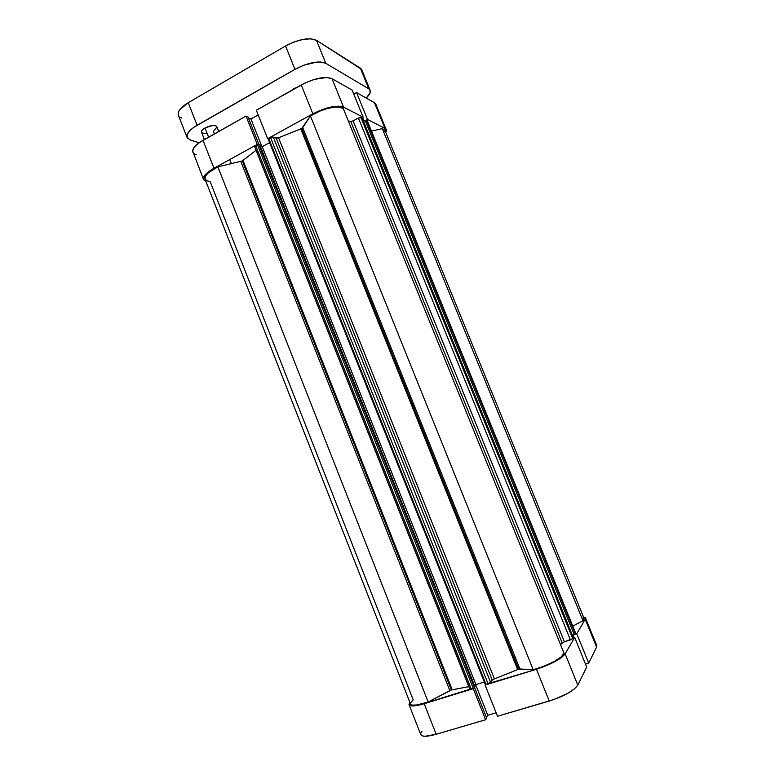 <?xml version="1.0" encoding="UTF-8"?>
<svg xmlns="http://www.w3.org/2000/svg" width="775" height="775" viewBox="0 0 775 775"><rect width="100%" height="100%" fill="white"/><g stroke="black" fill="none" stroke-linecap="round" stroke-linejoin="round"><path stroke-width="1.16" d="M585.454 617.869L585.212 619.225L596.605 647.135L596.779 645.623L585.464 617.888L583.42 616.852L585.522 618.121L585.212 619.225L596.605 647.135L588.7 663.1L576.774 633.785L585.212 619.225L576.774 633.785L575.176 634.289L576.774 633.785L588.7 663.1L596.605 647.135L596.769 645.604M536.455 669.28L549.243 701.046L497.502 716.255L485.082 685.032L536.455 669.28L485.537 684.422L485.082 685.032L497.502 716.255L554.018 699.496L567.649 693.393L574.323 688.975L577.801 685.1L586.723 667.081L577.801 685.1L565.14 653.858L561.565 657.462L554.832 661.685L536.455 669.28L549.243 701.046C564.19 696.153 573.713 690.835 577.801 685.1L565.14 653.858L574.672 637.418L565.14 653.858C560.887 659.147 551.316 664.291 536.455 669.28M573.093 637.912L574.672 637.418L586.723 667.081L574.672 637.418L573.093 637.912M473.757 688.045L420.06 704.843L411.089 705.851L408.997 704.465L409.849 702.295L409.064 704.708C410.256 706.635 415.293 706.306 424.187 703.71L473.283 688.655L485.615 719.743L486.7 718.163L474.532 687.512L486.7 718.163L485.615 719.743L436.18 734.274L485.615 719.743L473.283 688.655L473.757 688.045M421.968 731.309L420.912 732.985M420.777 734.632L422.908 736.037L425.262 736.25L436.18 734.274L424.187 703.71L436.18 734.274C427.228 736.754 422.094 736.88 420.786 734.652L409.064 704.708M486.361 717.311L487.775 715.248L496.116 712.787L487.775 715.248L475.714 684.877L487.775 715.248L486.361 717.311M585.503 664.068L588.7 663.1L585.503 664.068M574.062 637.612L573.035 635.083L574.062 637.612M203.554 179.558L205.985 181.563L203.709 179.887L203.922 176.632L207.506 172.534L213.968 168.233L203.021 140.333L246.014 116.085L257.261 144.421L213.968 168.233L257.261 144.421L258.056 144.702L257.261 144.421L246.014 116.085L199.514 142.513L194.467 146.959L192.626 150.922L203.554 179.558C202.759 176.458 206.227 172.68 213.968 168.233L203.021 140.333C195.339 144.877 191.938 148.829 192.83 152.171M363.155 117.219L352.131 90.084L332.02 78.692L343.548 107.144L363.155 117.219L361.76 117.965L363.155 117.219L352.131 90.084L332.02 78.692L326.721 77.481L314.553 79.331L305.495 82.76L256.331 110.263L301.233 84.95L312.868 113.828L326.227 108.229L338.336 106.165L343.548 107.144L363.155 117.219M268.441 138.996L267.656 138.706L312.868 113.828L267.656 138.706L256.331 110.263L267.656 138.706L268.441 138.996M366.091 120.203L367.505 119.447L384.962 128.417L386.396 130.665L385.814 132.477L386.241 129.706L384.962 128.417L374.49 102.755L356.577 92.603L353.778 94.143L356.577 92.603L367.505 119.447L384.962 128.417L374.49 102.755L356.577 92.603L367.505 119.447L366.091 120.203M375.633 103.811L374.49 102.755L375.827 104.17L386.231 129.677M258.191 114.923L250.926 119.001L248.397 117.994L250.926 119.001L261.873 146.553L250.926 119.001L258.191 114.923M247.952 116.86L246.014 116.085L247.952 116.86L258.976 144.634L247.952 116.86M194.205 153.799L196.201 154.69M301.233 84.95L312.868 113.828C326.294 107.115 336.524 104.887 343.548 107.144L332.02 78.692C324.851 76.066 314.592 78.149 301.233 84.95M362.613 117.509L364.076 121.103L362.613 117.509M485.286 684.257L486.002 684.325L485.257 684.373L268.305 139.287L268.818 138.725L486.002 684.325L268.818 138.725L270.62 137.727L488.047 683.695L486.002 684.325L490.594 682.339L488.047 683.695L270.62 137.727L273.323 137.127L490.594 682.339L273.323 137.127L276.2 138.212L492.251 680.101L490.594 682.339L492.251 680.101L494.411 678.881L492.251 680.101L276.2 138.212L278.564 137.766L494.411 678.881L518.659 669.212L517.632 669.6L300.778 128.873L301.746 128.456L518.659 669.212L533.21 669.755L310.446 115.969L533.21 669.755L519.938 668.98L302.734 127.662L310.446 115.969C321.896 108.403 340.332 104.451 343.364 108.762L563.997 653.228L561.216 656.929L553.951 661.647L543.827 666.287L533.21 669.755C547.005 666.345 564.21 657.045 563.997 653.228L343.364 108.762L340.157 107.221L334.693 107.105L327.651 108.442L319.949 111.067L310.446 115.969L301.746 128.456L302.734 127.662L519.938 668.98L518.659 669.212L301.746 128.456L278.564 137.766L494.411 678.881L517.632 669.6L300.778 128.873L277.886 138.037L272.5 137.088L268.305 139.287L485.286 684.257L268.421 139.384M205.007 179.044C204.319 175.567 208.611 171.507 217.882 166.848L428.158 701.985L449.829 690.612L240.831 161.51L449.829 690.612L451.36 689.982L428.158 701.985L217.882 166.848L242.313 160.948L451.36 689.982L468.817 686.66L452.203 689.789L243.001 160.464L256.06 150.253L242.313 160.948L243.001 160.464L452.203 689.789L451.36 689.982L242.313 160.948L217.882 166.848L208.281 172.835L205.356 176.293L205.007 179.044L410.547 704.068C412.048 706.112 417.919 705.415 428.158 701.985L416.863 704.988L412.445 705.143L410.537 704.068M562.156 642.921L350.755 121.481L348.363 121.113L350.755 121.481L353.09 120.861L350.755 121.481L562.156 642.921L560.47 644.519L564.403 641.797L353.09 120.861L358.408 117.994L353.09 120.861L564.403 641.797L562.156 642.921M384.962 131.837L384.952 130.374M384.923 130.287L382.298 128.611L371.487 131.12L382.298 128.611L582.974 620.727L572.832 626.055L582.974 620.727L584.05 618.392L582.974 620.727L382.298 128.611L384.923 130.287L584.05 618.392M367.243 120.706L365.887 120.241L363.533 121.394L572.415 635.277L363.533 121.394L365.17 120.513L574.256 634.706L572.415 635.277L574.256 634.706L365.17 120.513L366.391 120.241L575.408 634.095L574.256 634.706L575.767 633.475L575.408 634.095L366.391 120.241L367.137 120.619L575.767 633.475L367.263 120.745L575.68 633.252M361.731 117.984L360.482 117.364L358.408 117.994L570.4 639.917L564.403 641.797L572.735 638.678L570.4 639.917L358.408 117.994L361.663 117.819L573.103 638.038L572.735 638.678L360.898 117.432L572.735 638.678L573.113 637.97L361.731 117.887L573.054 637.922M269.632 142.629L262.241 146.678L260.235 145.981L262.241 146.678L269.632 142.629M254.772 146.998L255.76 145.894L471.19 688.868L473.215 688.248L257.542 144.915L473.215 688.248L473.99 687.919L471.19 688.868L255.76 145.894L258.898 144.615L474.484 687.57L475.036 686.863L474.484 687.57L258.898 144.615L259.819 144.935L475.036 686.863L259.819 144.935L257.92 144.751L254.762 146.988L469.728 688.956L471.19 688.868L469.728 688.965M254.849 147.105L469.805 688.723M205.026 179.102L207.293 180.924L210.093 181.476L413.211 699.864L410.731 702.654L410.527 704.029M583.129 617.665L584.021 618.334M484.317 682.01L475.937 684.587L474.746 686.127L475.937 684.587L262.241 146.678L475.937 684.587L484.317 682.01M218.715 131.479L216.787 126.596C214.811 124.746 210.897 125.211 205.017 128.001L208.62 137.165L205.017 128.001L202.062 130.316L201.413 131.74L204.368 139.568M291.08 90.675L293.531 88.796L291.08 90.675M233.924 122.905L234.476 122.566L233.924 122.905M187.037 137.378C186.097 133.891 189.449 129.851 197.102 125.25L188.248 102.707L285.558 45.996L294.955 69.333L197.102 125.25L188.248 102.707C180.643 107.376 177.349 111.552 178.376 115.242L187.037 137.378L190.456 140.033L199.127 142.784L190.456 140.033L187.211 137.747L187.279 134.133L190.737 129.745L193.605 127.468L294.955 69.333L303.693 65.236L316.801 62.068L320.453 61.981L325.791 63.318L368.823 88.883L369.995 89.987L370.004 93.174L366.149 98.028C369.539 94.947 370.886 92.399 370.188 90.365L368.823 88.883L360.365 68.132L316.471 40.329L311.066 38.808L303.257 39.351L294.267 41.879L285.558 45.996L188.248 102.707L179.839 109.614L178.55 111.842L178.386 115.272M296.912 87.381L293.531 88.796L296.912 87.381M235.077 122.247L234.476 122.566L235.077 122.247M214.413 130.103L216.864 127.148M216.767 126.557L215.721 125.715L212.34 125.531L205.017 128.001C202.343 129.599 201.161 131.014 201.49 132.234M201.529 132.322L202.614 133.145L206.005 133.29M361.567 69.324L316.471 40.329L325.791 63.318L368.823 88.883L360.365 68.132L361.76 69.721L370.179 90.346M179.829 117.064L181.873 118.11M285.558 45.996L294.955 69.333C308.266 62.494 318.544 60.489 325.791 63.318L316.471 40.329C309.118 37.2 298.811 39.089 285.558 45.996M213.222 130.849L214.423 133.901M229.768 159.534L231.415 163.709M215.324 167.487L215.537 168.02"/></g></svg>
